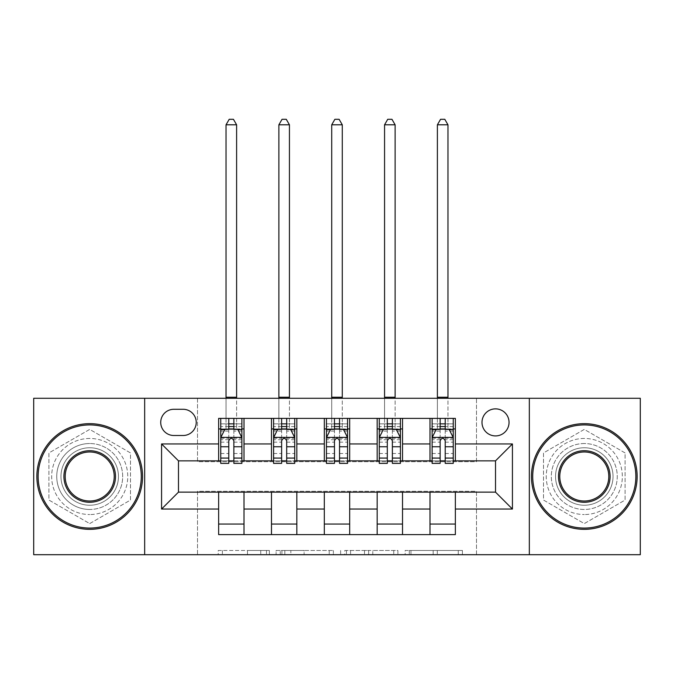 <?xml version="1.0" encoding="UTF-8"?>
<svg xmlns="http://www.w3.org/2000/svg" width="674" height="674" viewBox="0 0 674 674"><rect width="100%" height="100%" fill="white"/><g stroke="black" fill="none" stroke-linecap="round" stroke-linejoin="round"><path stroke-width="0.51" stroke-dasharray="3.37 2.53" d="M269.364 554.702L222.378 554.702L269.364 554.702L269.364 550.473L247.476 550.473L247.476 554.702L247.476 550.473L269.364 550.473L269.364 554.702L269.364 550.473L247.476 550.473L247.476 554.702L247.476 550.473L269.364 550.473L222.378 550.473L269.364 550.473M584.291 443.526A32.975 32.975 0 0 0 551.315 476.493A32.975 32.975 0 0 0 584.291 509.468A32.975 32.975 0 0 0 617.266 476.493A32.975 32.975 0 0 0 584.291 443.526A32.975 32.975 0 0 0 551.315 476.493A32.975 32.975 0 0 0 584.291 509.468A32.975 32.975 0 0 0 617.266 476.493A32.975 32.975 0 0 0 584.291 443.526M495.516 408.865A13.531 13.531 0 0 0 481.994 422.387A13.531 13.531 0 0 0 495.516 435.918A13.531 13.531 0 0 0 509.047 422.387A13.531 13.531 0 0 0 495.516 408.865M89.709 509.468A32.975 32.975 0 0 1 56.734 476.493A32.975 32.975 0 0 1 89.709 443.526A32.975 32.975 0 0 0 56.734 476.493A32.975 32.975 0 0 0 89.709 509.468A32.975 32.975 0 0 0 122.685 476.493A32.975 32.975 0 0 0 89.709 443.526A32.975 32.975 0 0 1 122.685 476.493A32.975 32.975 0 0 1 89.709 509.468M458.261 554.702L409.303 554.702L458.261 554.702L458.261 550.473L437.308 550.473L462.415 550.473L462.415 554.702L462.415 550.473L409.303 550.473L462.415 550.473L462.415 554.702L462.415 550.473L458.261 550.473L458.261 554.702M433.163 554.702L410.963 554.702L433.163 554.702L433.163 550.473L437.308 550.473L433.163 550.473L433.163 554.702L433.163 550.473L410.963 550.473L410.963 554.702L410.963 550.473L433.163 550.473L433.163 554.702M405.15 554.702L409.303 554.702L405.15 554.702L405.15 550.473L409.303 550.473L405.15 550.473L405.15 554.702M218.224 554.702L222.378 554.702L218.224 554.702L218.224 550.473L222.378 550.473L218.224 550.473L218.224 554.702M33.7 554.702L197.507 554.702L197.507 491.295L476.493 491.295L476.493 554.702L197.507 554.702L197.507 491.295L476.493 491.295L476.493 554.702L640.3 554.702L640.3 398.292L476.493 398.292L476.493 461.698L197.507 461.698L197.507 398.292L476.493 398.292L476.493 461.698L197.507 461.698L197.507 398.292L33.7 398.292L33.7 554.702M333.369 554.702L329.224 554.702L333.369 554.702L333.369 550.473L333.369 554.702M280.258 554.702L329.224 554.702L276.113 554.702L280.258 554.702L280.258 550.473L333.369 550.473L276.113 550.473L276.113 554.702L276.113 550.473L280.258 550.473L280.258 554.702M344.776 554.702L397.887 554.702L340.631 554.702L344.776 554.702L344.776 550.473L397.887 550.473L397.887 554.702L397.887 550.473L372.789 550.473L372.789 554.702M218.637 524.052L244.005 524.052L244.005 534.617L218.637 534.617L218.637 492.138M271.479 534.617L271.479 524.052L296.838 524.052L296.838 534.617L244.005 534.617M324.32 534.617L324.32 524.052L349.68 524.052L349.68 534.617L296.838 534.617M377.162 534.617L377.162 524.052L402.521 524.052L402.521 534.617L349.68 534.617M429.995 534.617L429.995 524.052L455.363 524.052L455.363 534.617L402.521 534.617M218.637 418.377L244.005 418.377L244.005 428.942L218.637 428.942L218.637 418.377M271.479 418.377L296.838 418.377L296.838 428.942L271.479 428.942L271.479 418.377L244.005 418.377M324.32 418.377L349.68 418.377L349.68 428.942L324.32 428.942L324.32 418.377L296.838 418.377M377.162 418.377L402.521 418.377L402.521 428.942L377.162 428.942L377.162 418.377L349.68 418.377M429.995 418.377L455.363 418.377L455.363 428.942L429.995 428.942L429.995 418.377L402.521 418.377M178.484 460.856L178.484 492.138L495.516 492.138L495.516 460.856L178.484 460.856M432.11 460.856L440.147 460.856M445.219 460.856L453.248 460.856M379.268 460.856L387.306 460.856M392.378 460.856L400.407 460.856M326.435 460.856L334.464 460.856M339.536 460.856L347.565 460.856M273.593 460.856L281.622 460.856M286.694 460.856L294.732 460.856M220.752 460.856L228.781 460.856M233.853 460.856L241.89 460.856M218.637 460.856L218.637 428.942M244.005 460.856L244.005 428.942M233.853 428.942L228.781 428.942M244.005 524.052L244.005 492.138M271.479 460.856L271.479 428.942M296.838 460.856L296.838 428.942M286.694 428.942L281.622 428.942M296.838 524.052L296.838 492.138M271.479 524.052L271.479 492.138M324.32 524.052L324.32 492.138M349.68 524.052L349.68 492.138M324.32 460.856L324.32 428.942M349.68 460.856L349.68 428.942M339.536 428.942L334.464 428.942M377.162 524.052L377.162 492.138M402.521 524.052L402.521 492.138M377.162 460.856L377.162 428.942M402.521 460.856L402.521 428.942M392.378 428.942L387.306 428.942M429.995 524.052L429.995 492.138M455.363 524.052L455.363 492.138M429.995 460.856L429.995 428.942M455.363 460.856L455.363 428.942M445.219 428.942L440.147 428.942M173.833 409.287A13.101 13.101 0 0 0 160.724 422.387A13.101 13.101 0 0 0 173.833 435.497L183.134 435.497A13.101 13.101 0 0 0 196.235 422.387A13.101 13.101 0 0 0 183.134 409.287L173.833 409.287M144.666 554.702L144.666 398.292M89.709 523.597L130.503 500.049L130.503 452.945L89.709 429.397L48.916 452.945L48.916 500.049L89.709 523.597L130.503 500.049L130.503 452.945L89.709 429.397L48.916 452.945L48.916 500.049L89.709 523.597M529.334 398.292L529.334 554.702M625.084 452.945L584.291 429.397L543.497 452.945L543.497 500.049L584.291 523.597L625.084 500.049L625.084 452.945L584.291 429.397L543.497 452.945L543.497 500.049L584.291 523.597L625.084 500.049L625.084 452.945M284.824 554.702L290.839 554.702L284.824 554.702L284.824 550.473L281.917 550.473L281.917 554.702L281.917 550.473L290.839 550.473L284.824 550.473L284.824 554.702M290.839 554.702L304.117 554.702L290.839 554.702L290.839 550.473L304.117 550.473L304.117 554.702L304.117 550.473L290.839 550.473L290.839 554.702M344.776 550.473L368.636 550.473L368.636 554.702L368.636 550.473L364.491 550.473L368.636 550.473L368.636 554.702L368.636 550.473L372.789 550.473M346.436 550.473L346.436 554.702L346.436 550.473M340.631 550.473L340.631 554.702L340.631 550.473M220.752 428.942L226.034 428.942L226.034 418.377L220.752 418.377L220.752 428.942L220.752 423.87L228.781 423.87L228.781 418.377L241.89 418.377L236.608 418.377L236.608 398.292M220.752 437.603L220.752 457.899L220.752 437.603L224.981 429.153L237.661 429.153L241.89 437.603L241.89 457.899L241.89 437.603M220.752 463.392L220.752 423.87L241.89 423.87L241.89 428.942L241.89 418.377M241.89 463.392L241.89 423.87L233.853 423.87L233.853 418.377L233.853 463.392M228.781 463.392L228.781 439.734L220.752 439.734M220.752 438.26L228.781 438.26L228.781 457.899L228.781 440.779C230.474 437.578 232.159 437.578 233.853 440.779L233.853 457.899L233.853 438.26L241.89 438.26M220.752 418.377L228.781 418.377M226.034 398.292L226.034 418.377L236.608 418.377L236.608 428.942L241.89 428.942M228.781 423.87L228.781 439.734M228.781 438.26L228.781 429.153M233.853 429.153L233.853 438.26M226.034 428.942L236.608 428.942L236.608 124.8L233.431 119.298L229.211 119.298L226.034 124.8L226.034 428.942M226.034 124.8L236.608 124.8M273.593 428.942L278.876 428.942L278.876 418.377L273.593 418.377L273.593 428.942L273.593 423.87L281.622 423.87L281.622 418.377L294.732 418.377L289.441 418.377L289.441 398.292M273.593 437.603L273.593 457.899L273.593 437.603L277.823 429.153L290.502 429.153L294.732 437.603L294.732 457.899L294.732 437.603M273.593 463.392L273.593 423.87L294.732 423.87L294.732 428.942L294.732 418.377M294.732 463.392L294.732 423.87L286.694 423.87L286.694 418.377L286.694 463.392M281.622 463.392L281.622 439.734L273.593 439.734M273.593 438.26L281.622 438.26L281.622 457.899L281.622 440.779C283.307 437.578 285.001 437.578 286.694 440.779L286.694 457.899L286.694 438.26L294.732 438.26M273.593 418.377L281.622 418.377M278.876 398.292L278.876 418.377L289.441 418.377L289.441 428.942L294.732 428.942M281.622 423.87L281.622 439.734M281.622 438.26L281.622 429.153M286.694 429.153L286.694 438.26M278.876 428.942L289.441 428.942L289.441 124.8L286.273 119.298L282.044 119.298L278.876 124.8L278.876 428.942M278.876 124.8L289.441 124.8M326.435 428.942L331.718 428.942L331.718 418.377L326.435 418.377L326.435 428.942L326.435 423.87L334.464 423.87L334.464 418.377L347.565 418.377L342.282 418.377L342.282 398.292M326.435 437.603L326.435 457.899L326.435 437.603L330.656 429.153L343.344 429.153L347.565 437.603L347.565 457.899L347.565 437.603M326.435 463.392L326.435 423.87L347.565 423.87L347.565 428.942L347.565 418.377M347.565 463.392L347.565 423.87L339.536 423.87L339.536 418.377L339.536 463.392M334.464 463.392L334.464 439.734L326.435 439.734M326.435 438.26L334.464 438.26L334.464 457.899L334.464 440.779C336.149 437.578 337.843 437.578 339.536 440.779L339.536 457.899L339.536 438.26L347.565 438.26M326.435 418.377L334.464 418.377M331.718 398.292L331.718 418.377L342.282 418.377L342.282 428.942L347.565 428.942M334.464 423.87L334.464 439.734M334.464 438.26L334.464 429.153M339.536 429.153L339.536 438.26M331.718 428.942L342.282 428.942L342.282 124.8L339.115 119.298L334.885 119.298L331.718 124.8L331.718 428.942M331.718 124.8L342.282 124.8M379.268 428.942L384.559 428.942L384.559 418.377L379.268 418.377L379.268 428.942L379.268 423.87L387.306 423.87L387.306 418.377L400.407 418.377L395.124 418.377L395.124 398.292M379.268 437.603L379.268 457.899L379.268 437.603L383.498 429.153L396.177 429.153L400.407 437.603L400.407 457.899L400.407 437.603M379.268 463.392L379.268 423.87L400.407 423.87L400.407 428.942L400.407 418.377M400.407 463.392L400.407 423.87L392.378 423.87L392.378 418.377L392.378 463.392M387.306 463.392L387.306 439.734L379.268 439.734M379.268 438.26L387.306 438.26L387.306 457.899L387.306 440.779C388.991 437.578 390.684 437.578 392.378 440.779L392.378 457.899L392.378 438.26L400.407 438.26M379.268 418.377L387.306 418.377M384.559 398.292L384.559 418.377L395.124 418.377L395.124 428.942L400.407 428.942M387.306 423.87L387.306 439.734M387.306 438.26L387.306 429.153M392.378 429.153L392.378 438.26M384.559 428.942L395.124 428.942L395.124 124.8L391.956 119.298L387.727 119.298L384.559 124.8L384.559 428.942M384.559 124.8L395.124 124.8M432.11 428.942L437.392 428.942L437.392 418.377L432.11 418.377L432.11 428.942L432.11 423.87L440.147 423.87L440.147 418.377L453.248 418.377L447.966 418.377L447.966 398.292M432.11 437.603L432.11 457.899L432.11 437.603L436.339 429.153L449.019 429.153L453.248 437.603L453.248 457.899L453.248 437.603M432.11 463.392L432.11 423.87L453.248 423.87L453.248 428.942L453.248 418.377M453.248 463.392L453.248 423.87L445.219 423.87L445.219 418.377L445.219 463.392M440.147 463.392L440.147 439.734L432.11 439.734M432.11 438.26L440.147 438.26L440.147 457.899L440.147 440.779C441.832 437.578 443.517 437.578 445.219 440.779L445.219 457.899L445.219 438.26L453.248 438.26M432.11 418.377L440.147 418.377M437.392 398.292L437.392 418.377L447.966 418.377L447.966 428.942L453.248 428.942M440.147 423.87L440.147 439.734M440.147 438.26L440.147 429.153M445.219 429.153L445.219 438.26M437.392 428.942L447.966 428.942L447.966 124.8L444.789 119.298L440.569 119.298L437.392 124.8L437.392 428.942M437.392 124.8L447.966 124.8M89.709 529.334A52.842 52.842 0 0 1 36.868 476.493A52.842 52.842 0 0 1 89.709 423.66A52.842 52.842 0 0 1 142.551 476.493A52.842 52.842 0 0 1 89.709 529.334A52.842 52.842 0 0 1 36.868 476.493A52.842 52.842 0 0 1 89.709 423.66A52.842 52.842 0 0 1 142.551 476.493A52.842 52.842 0 0 1 89.709 529.334A52.842 52.842 0 0 1 36.868 476.493A52.842 52.842 0 0 1 89.709 423.66A52.842 52.842 0 0 1 142.551 476.493A52.842 52.842 0 0 1 89.709 529.334M89.709 438.454A38.047 38.047 0 0 0 51.662 476.493A38.047 38.047 0 0 0 89.709 514.54A38.047 38.047 0 0 1 51.662 476.493A38.047 38.047 0 0 1 89.709 438.454A38.047 38.047 0 0 1 127.757 476.493A38.047 38.047 0 0 1 89.709 514.54A38.047 38.047 0 0 0 127.757 476.493A38.047 38.047 0 0 0 89.709 438.454M89.709 451.976A24.517 24.517 0 0 1 114.226 476.493A24.517 24.517 0 0 1 89.709 501.018A24.517 24.517 0 0 1 65.193 476.493A24.517 24.517 0 0 1 89.709 451.976M89.709 505.239A28.746 28.746 0 0 1 60.963 476.493A28.746 28.746 0 0 1 89.709 447.755A28.746 28.746 0 0 1 118.456 476.493A28.746 28.746 0 0 1 89.709 505.239A28.746 28.746 0 0 1 60.963 476.493A28.746 28.746 0 0 1 89.709 447.755A28.746 28.746 0 0 1 118.456 476.493A28.746 28.746 0 0 1 89.709 505.239M584.291 529.334A52.842 52.842 0 0 1 531.449 476.493A52.842 52.842 0 0 1 584.291 423.66A52.842 52.842 0 0 1 637.132 476.493A52.842 52.842 0 0 1 584.291 529.334A52.842 52.842 0 0 1 531.449 476.493A52.842 52.842 0 0 1 584.291 423.66A52.842 52.842 0 0 1 637.132 476.493A52.842 52.842 0 0 1 584.291 529.334A52.842 52.842 0 0 1 531.449 476.493A52.842 52.842 0 0 1 584.291 423.66A52.842 52.842 0 0 1 637.132 476.493A52.842 52.842 0 0 1 584.291 529.334M584.291 438.454A38.047 38.047 0 0 0 546.243 476.493A38.047 38.047 0 0 0 584.291 514.54A38.047 38.047 0 0 1 546.243 476.493A38.047 38.047 0 0 1 584.291 438.454A38.047 38.047 0 0 1 622.338 476.493A38.047 38.047 0 0 1 584.291 514.54A38.047 38.047 0 0 0 622.338 476.493A38.047 38.047 0 0 0 584.291 438.454M584.291 451.976A24.517 24.517 0 0 1 608.807 476.493A24.517 24.517 0 0 1 584.291 501.018A24.517 24.517 0 0 1 559.774 476.493A24.517 24.517 0 0 1 584.291 451.976M584.291 505.239A28.746 28.746 0 0 1 555.544 476.493A28.746 28.746 0 0 1 584.291 447.755A28.746 28.746 0 0 1 613.037 476.493A28.746 28.746 0 0 1 584.291 505.239A28.746 28.746 0 0 1 555.544 476.493A28.746 28.746 0 0 1 584.291 447.755A28.746 28.746 0 0 1 613.037 476.493A28.746 28.746 0 0 1 584.291 505.239M266.466 550.473L266.466 554.702L266.466 550.473M260.754 550.473L260.754 554.702L260.754 550.473M222.378 550.473L222.378 554.702L222.378 550.473M329.224 550.473L329.224 554.702L329.224 550.473M393.742 550.473L393.742 554.702L393.742 550.473M364.491 550.473L364.491 554.702L364.491 550.473M350.59 550.473L350.59 554.702L350.59 550.473M437.308 550.473L437.308 554.702L437.308 550.473M409.303 550.473L409.303 554.702L409.303 550.473M220.861 437.392L241.781 437.392M220.752 453.501L228.781 453.501M228.781 431.133L220.752 431.133M241.89 431.133L233.853 431.133M224.728 429.658L228.781 429.658M233.853 429.658L237.914 429.658M241.89 439.734L233.853 439.734M233.853 453.501L241.89 453.501M220.752 442.169L228.781 442.169M233.853 442.169L241.89 442.169M241.89 426.558L233.853 426.558M228.781 426.558L220.752 426.558M226.034 397.239L236.608 397.239M273.695 437.392L294.622 437.392M273.593 453.501L281.622 453.501M281.622 431.133L273.593 431.133M294.732 431.133L286.694 431.133M277.57 429.658L281.622 429.658M286.694 429.658L290.755 429.658M294.732 439.734L286.694 439.734M286.694 453.501L294.732 453.501M273.593 442.169L281.622 442.169M286.694 442.169L294.732 442.169M294.732 426.558L286.694 426.558M281.622 426.558L273.593 426.558M278.876 397.239L289.441 397.239M326.536 437.392L347.464 437.392M326.435 453.501L334.464 453.501M334.464 431.133L326.435 431.133M347.565 431.133L339.536 431.133M330.403 429.658L334.464 429.658M339.536 429.658L343.597 429.658M347.565 439.734L339.536 439.734M339.536 453.501L347.565 453.501M326.435 442.169L334.464 442.169M339.536 442.169L347.565 442.169M347.565 426.558L339.536 426.558M334.464 426.558L326.435 426.558M331.718 397.239L342.282 397.239M379.378 437.392L400.305 437.392M379.268 453.501L387.306 453.501M387.306 431.133L379.268 431.133M400.407 431.133L392.378 431.133M383.245 429.658L387.306 429.658M392.378 429.658L396.43 429.658M400.407 439.734L392.378 439.734M392.378 453.501L400.407 453.501M379.268 442.169L387.306 442.169M392.378 442.169L400.407 442.169M400.407 426.558L392.378 426.558M387.306 426.558L379.268 426.558M384.559 397.239L395.124 397.239M432.219 437.392L453.139 437.392M432.11 453.501L440.147 453.501M440.147 431.133L432.11 431.133M453.248 431.133L445.219 431.133M436.086 429.658L440.147 429.658M445.219 429.658L449.272 429.658M453.248 439.734L445.219 439.734M445.219 453.501L453.248 453.501M432.11 442.169L440.147 442.169M445.219 442.169L453.248 442.169M453.248 426.558L445.219 426.558M440.147 426.558L432.11 426.558M437.392 397.239L447.966 397.239M220.752 457.899L228.781 457.899M233.853 457.899L241.89 457.899M273.593 457.899L281.622 457.899M286.694 457.899L294.732 457.899M326.435 457.899L334.464 457.899M339.536 457.899L347.565 457.899M379.268 457.899L387.306 457.899M392.378 457.899L400.407 457.899M432.11 457.899L440.147 457.899M445.219 457.899L453.248 457.899"/><path stroke-width="1.01" d="M495.516 408.865A13.531 13.531 0 0 0 481.994 422.387A13.531 13.531 0 0 0 495.516 435.918A13.531 13.531 0 0 0 509.047 422.387A13.531 13.531 0 0 0 495.516 408.865M529.334 554.702L640.3 554.702L640.3 398.292L529.334 398.292L529.334 554.702L144.666 554.702L144.666 398.292L33.7 398.292L33.7 554.702L144.666 554.702M173.833 435.497L183.134 435.497A13.101 13.101 0 0 0 196.235 422.387A13.101 13.101 0 0 0 183.134 409.287L173.833 409.287A13.101 13.101 0 0 0 160.724 422.387A13.101 13.101 0 0 0 173.833 435.497M529.334 398.292L144.666 398.292M218.637 509.047L161.575 509.047L161.575 443.947L218.637 443.947L218.637 460.856L178.484 460.856L178.484 492.138L218.637 492.138L218.637 534.617L455.363 534.617L455.363 492.138L495.516 492.138L495.516 460.856L455.363 460.856L455.363 443.947L512.425 443.947L512.425 509.047L455.363 509.047M455.363 443.947L455.363 418.377L218.637 418.377L218.637 443.947M429.995 418.377L429.995 460.856L432.11 460.856M440.147 460.856L445.219 460.856M453.248 460.856L455.363 460.856M429.995 460.856L400.407 460.856M377.162 418.377L377.162 460.856L379.268 460.856M387.306 460.856L392.378 460.856M377.162 460.856L347.565 460.856M324.32 418.377L324.32 460.856L326.435 460.856M334.464 460.856L339.536 460.856M324.32 460.856L294.732 460.856M271.479 418.377L271.479 460.856L273.593 460.856M281.622 460.856L286.694 460.856M271.479 460.856L241.89 460.856M218.637 460.856L220.752 460.856M228.781 460.856L233.853 460.856M218.637 492.138L244.005 492.138L244.005 534.617M455.363 492.138L244.005 492.138M244.005 418.377L244.005 460.856M218.637 428.942L220.752 428.942M228.781 428.942L233.853 428.942M241.89 428.942L244.005 428.942M218.637 524.052L244.005 524.052M271.479 492.138L271.479 534.617M296.838 418.377L296.838 460.856M271.479 428.942L273.593 428.942M281.622 428.942L286.694 428.942M294.732 428.942L296.838 428.942M296.838 492.138L296.838 534.617M271.479 524.052L296.838 524.052M324.32 492.138L324.32 534.617M349.68 492.138L349.68 534.617M324.32 524.052L349.68 524.052M349.68 418.377L349.68 460.856M324.32 428.942L326.435 428.942M334.464 428.942L339.536 428.942M347.565 428.942L349.68 428.942M377.162 492.138L377.162 534.617M402.521 492.138L402.521 534.617M377.162 524.052L402.521 524.052M402.521 418.377L402.521 460.856M377.162 428.942L379.268 428.942M387.306 428.942L392.378 428.942M400.407 428.942L402.521 428.942M429.995 492.138L429.995 534.617M429.995 524.052L455.363 524.052M429.995 428.942L432.11 428.942M440.147 428.942L445.219 428.942M453.248 428.942L455.363 428.942M178.484 460.856L161.575 443.947M178.484 492.138L161.575 509.047M512.425 443.947L495.516 460.856M512.425 509.047L495.516 492.138M233.853 423.87L228.781 423.87M241.89 458.093L233.853 458.093L233.853 463.392L241.89 463.392L241.89 437.603L237.661 429.153L224.981 429.153L220.752 437.603L220.752 463.392L228.781 463.392L228.781 458.093L220.752 458.093M220.752 437.603L220.752 418.377M241.89 437.603L241.89 418.377M228.781 429.153L228.781 418.377M233.853 418.377L233.853 429.153M233.853 458.093L233.853 440.779C232.168 437.519 230.474 437.519 228.781 440.779L228.781 458.093M226.034 398.292L226.034 124.8L236.608 124.8L233.431 119.298L229.211 119.298L226.034 124.8M236.608 398.292L236.608 124.8M286.694 423.87L281.622 423.87M294.732 458.093L286.694 458.093L286.694 463.392L294.732 463.392L294.732 437.603L290.502 429.153L277.823 429.153L273.593 437.603L273.593 463.392L281.622 463.392L281.622 458.093L273.593 458.093M273.593 437.603L273.593 418.377M294.732 437.603L294.732 418.377M281.622 429.153L281.622 418.377M286.694 418.377L286.694 429.153M286.694 458.093L286.694 440.779C285.009 437.519 283.316 437.519 281.622 440.779L281.622 458.093M278.876 398.292L278.876 124.8L289.441 124.8L286.273 119.298L282.044 119.298L278.876 124.8M289.441 398.292L289.441 124.8M339.536 423.87L334.464 423.87M347.565 458.093L339.536 458.093L339.536 463.392L347.565 463.392L347.565 437.603L343.344 429.153L330.656 429.153L326.435 437.603L326.435 463.392L334.464 463.392L334.464 458.093L326.435 458.093M326.435 437.603L326.435 418.377M347.565 437.603L347.565 418.377M334.464 429.153L334.464 418.377M339.536 418.377L339.536 429.153M339.536 458.093L339.536 440.779C337.851 437.519 336.158 437.519 334.464 440.779L334.464 458.093M331.718 398.292L331.718 124.8L342.282 124.8L339.115 119.298L334.885 119.298L331.718 124.8M342.282 398.292L342.282 124.8M392.378 423.87L387.306 423.87M400.407 458.093L392.378 458.093L392.378 463.392L400.407 463.392L400.407 437.603L396.177 429.153L383.498 429.153L379.268 437.603L379.268 463.392L387.306 463.392L387.306 458.093L379.268 458.093M379.268 437.603L379.268 418.377M400.407 437.603L400.407 418.377M387.306 429.153L387.306 418.377M392.378 418.377L392.378 429.153M392.378 458.093L392.378 440.779C390.684 437.519 388.999 437.519 387.306 440.779L387.306 458.093M384.559 398.292L384.559 124.8L395.124 124.8L391.956 119.298L387.727 119.298L384.559 124.8M395.124 398.292L395.124 124.8M445.219 423.87L440.147 423.87M453.248 458.093L445.219 458.093L445.219 463.392L453.248 463.392L453.248 437.603L449.019 429.153L436.339 429.153L432.11 437.603L432.11 463.392L440.147 463.392L440.147 458.093L432.11 458.093M432.11 437.603L432.11 418.377M453.248 437.603L453.248 418.377M440.147 429.153L440.147 418.377M445.219 418.377L445.219 429.153M445.219 458.093L445.219 440.779C443.526 437.519 441.832 437.519 440.147 440.779L440.147 458.093M437.392 398.292L437.392 124.8L447.966 124.8L444.789 119.298L440.569 119.298L437.392 124.8M447.966 398.292L447.966 124.8M89.709 424.923A51.569 51.569 0 0 0 38.14 476.493A51.569 51.569 0 0 0 89.709 528.071A51.569 51.569 0 0 0 141.279 476.493A51.569 51.569 0 0 0 89.709 424.923M89.709 529.334A52.842 52.842 0 0 1 36.868 476.493A52.842 52.842 0 0 1 89.709 423.66A52.842 52.842 0 0 1 142.551 476.493A52.842 52.842 0 0 1 89.709 529.334M89.709 450.712A25.789 25.789 0 0 1 115.498 476.493A25.789 25.789 0 0 1 89.709 502.282A25.789 25.789 0 0 1 63.92 476.493A25.789 25.789 0 0 1 89.709 450.712M89.709 501.018A24.517 24.517 0 0 0 114.226 476.493A24.517 24.517 0 0 0 89.709 451.976A24.517 24.517 0 0 0 65.193 476.493A24.517 24.517 0 0 0 89.709 501.018M584.291 424.923A51.569 51.569 0 0 0 532.721 476.493A51.569 51.569 0 0 0 584.291 528.071A51.569 51.569 0 0 0 635.86 476.493A51.569 51.569 0 0 0 584.291 424.923M584.291 529.334A52.842 52.842 0 0 1 531.449 476.493A52.842 52.842 0 0 1 584.291 423.66A52.842 52.842 0 0 1 637.132 476.493A52.842 52.842 0 0 1 584.291 529.334M584.291 450.712A25.789 25.789 0 0 1 610.08 476.493A25.789 25.789 0 0 1 584.291 502.282A25.789 25.789 0 0 1 558.502 476.493A25.789 25.789 0 0 1 584.291 450.712M584.291 501.018A24.517 24.517 0 0 0 608.807 476.493A24.517 24.517 0 0 0 584.291 451.976A24.517 24.517 0 0 0 559.774 476.493A24.517 24.517 0 0 0 584.291 501.018M271.479 509.047L244.005 509.047M271.479 443.947L244.005 443.947M324.32 443.947L296.838 443.947M324.32 509.047L296.838 509.047M377.162 443.947L349.68 443.947M377.162 509.047L349.68 509.047M429.995 443.947L402.521 443.947M429.995 509.047L402.521 509.047M241.781 437.392L220.861 437.392M220.752 429.658L224.728 429.658M237.914 429.658L241.89 429.658M228.781 446.761L220.752 446.761M241.89 446.761L233.853 446.761M233.853 426.558L228.781 426.558M226.034 397.239L236.608 397.239M294.622 437.392L273.695 437.392M273.593 429.658L277.57 429.658M290.755 429.658L294.732 429.658M281.622 446.761L273.593 446.761M294.732 446.761L286.694 446.761M286.694 426.558L281.622 426.558M278.876 397.239L289.441 397.239M347.464 437.392L326.536 437.392M326.435 429.658L330.403 429.658M343.597 429.658L347.565 429.658M334.464 446.761L326.435 446.761M347.565 446.761L339.536 446.761M339.536 426.558L334.464 426.558M331.718 397.239L342.282 397.239M400.305 437.392L379.378 437.392M379.268 429.658L383.245 429.658M396.43 429.658L400.407 429.658M387.306 446.761L379.268 446.761M400.407 446.761L392.378 446.761M392.378 426.558L387.306 426.558M384.559 397.239L395.124 397.239M453.139 437.392L432.219 437.392M432.11 429.658L436.086 429.658M449.272 429.658L453.248 429.658M440.147 446.761L432.11 446.761M453.248 446.761L445.219 446.761M445.219 426.558L440.147 426.558M437.392 397.239L447.966 397.239"/></g></svg>
